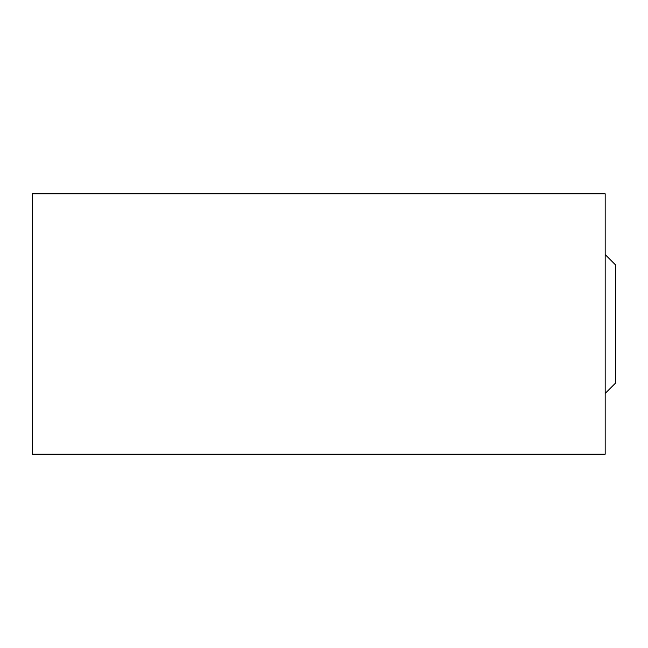 <?xml version="1.0" encoding="UTF-8"?>
<svg xmlns="http://www.w3.org/2000/svg" width="648" height="648" viewBox="0 0 648 648"><rect width="100%" height="100%" fill="white"/><g stroke="black" fill="none" stroke-linecap="round" stroke-linejoin="round"><path stroke-width="0.97" d="M605.183 393.425L615.6 383.017L615.6 264.983L605.183 254.575M605.183 193.825L605.183 454.175L32.4 454.175L32.4 193.825L605.183 193.825"/></g></svg>
